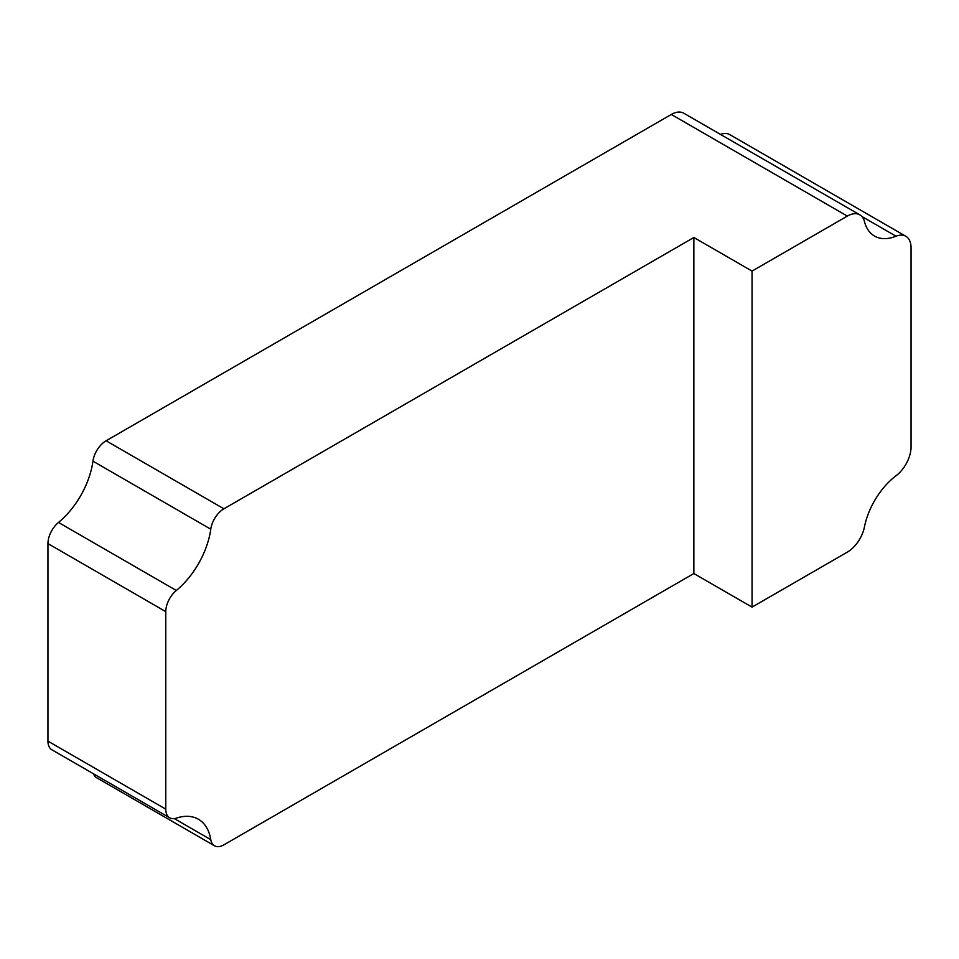 <?xml version="1.0" encoding="UTF-8"?>
<svg xmlns="http://www.w3.org/2000/svg" width="959" height="959" viewBox="0 0 959 959"><rect width="100%" height="100%" fill="white"/><g stroke="black" fill="none" stroke-linecap="round" stroke-linejoin="round"><path stroke-width="1.44" d="M210.764 529.188A62.743 36.226 120 0 1 176.324 590.48A18.868 10.897 120 0 0 165.775 611.638L165.775 809.156A18.868 10.897 120 0 0 169.683 817.799A18.868 10.897 120 0 0 176.324 818.135A62.743 36.226 120 0 1 198.417 819.25A62.743 36.226 120 0 1 210.764 839.64A18.868 10.897 120 0 0 214.48 845.778A18.868 10.897 120 0 0 223.915 844.843L693.86 573.53L693.86 237.496L223.915 508.809A18.868 10.897 120 0 0 210.764 529.188L92.951 461.171A18.868 10.897 120 0 1 106.101 440.78L671.312 114.457A24.994 14.433 120 0 1 683.803 113.222L859.827 214.852A24.994 14.433 120 0 0 847.336 216.087L752.06 271.097L693.86 237.496M752.06 271.097L752.06 607.131L847.336 552.12A24.994 14.433 120 0 0 864.443 526.947A54.711 31.587 120 0 1 896.042 475.748A24.994 14.433 120 0 0 911.05 446.906L911.05 247.734A24.994 14.433 120 0 0 905.871 236.286A24.994 14.433 120 0 0 896.042 236.214L861.853 216.482M905.871 236.286L729.847 134.656A24.994 14.433 120 0 0 720.497 134.404M859.827 214.852A24.994 14.433 120 0 1 864.443 221.505A54.711 31.587 120 0 0 874.536 236.07A54.711 31.587 120 0 0 896.042 236.214M176.324 590.48L58.499 522.451A62.743 36.226 120 0 0 92.951 461.171M58.499 522.451A18.868 10.897 120 0 0 47.95 543.609L47.95 741.127A18.868 10.897 120 0 0 51.858 749.77L169.683 817.799M93.514 773.817A18.868 10.897 120 0 0 96.655 777.749L214.48 845.778M752.06 607.131L693.86 573.53M847.336 216.087L671.312 114.457M223.915 508.809L106.101 440.78M165.775 611.638L47.95 543.609M165.775 809.156L47.95 741.127M210.764 839.64L174.322 818.602"/></g></svg>
